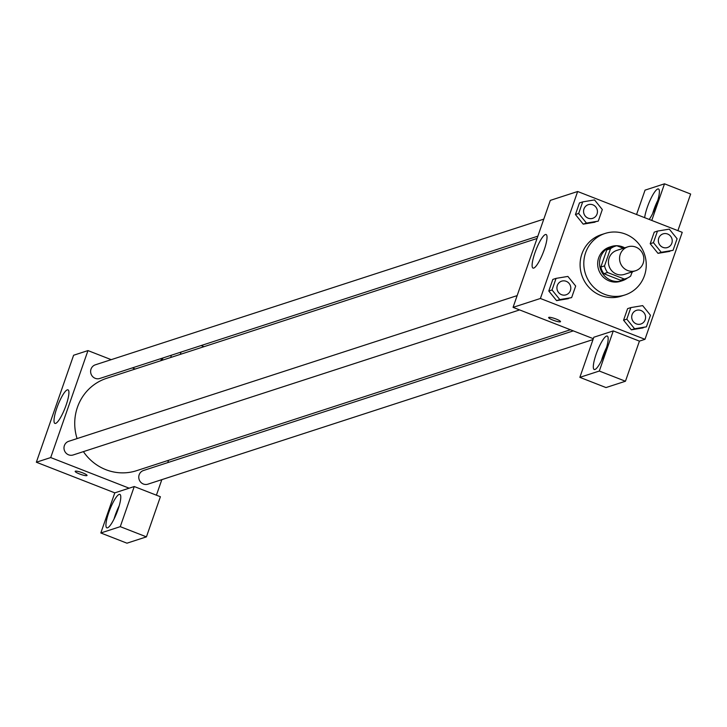 <?xml version="1.0" encoding="UTF-8"?>
<svg xmlns="http://www.w3.org/2000/svg" width="727" height="727" viewBox="0 0 727 727"><rect width="100%" height="100%" fill="white"/><g stroke="black" fill="none" stroke-linecap="round" stroke-linejoin="round"><path stroke-width="1.09" d="M635.78 247.089A12.568 12.095 -108 0 1 643.849 259.175A12.568 12.095 -108 0 1 635.589 270.744A12.568 12.095 -108 0 1 620.195 262.52A12.568 12.095 -108 0 1 627.819 246.835A12.568 12.095 -108 0 1 635.78 247.089M635.589 270.744L624.466 274.352A12.568 12.095 -108 0 1 609.081 266.137A12.568 12.095 -108 0 1 616.705 250.442L627.819 246.835M625.856 278.632L622.148 279.831A17.066 16.421 -108 0 1 620.604 280.249L603.837 273.697A17.066 16.421 -108 0 1 600.82 267.073L606.791 249.924L610.498 248.716L604.528 265.873A17.066 16.421 -108 0 0 607.545 272.498L624.311 279.041A17.066 16.421 -108 0 0 625.856 278.632A17.066 16.421 -108 0 0 630.673 276.078L632.145 271.862M623.348 248.289L616.859 245.753A17.066 16.421 -108 0 0 615.315 246.171A17.066 16.421 -108 0 0 610.498 248.716M606.791 249.924A17.066 16.421 -108 0 1 611.607 247.371L615.315 246.171M624.729 247.834A17.957 17.284 72 0 0 611.334 246.526A17.957 17.284 72 0 0 600.438 268.945A17.957 17.284 72 0 0 622.43 280.677A17.957 17.284 72 0 0 627.501 277.996M631.609 273.397A17.957 17.284 72 0 0 632.499 271.744M622.43 280.677L620.576 281.285A17.957 17.284 -108 0 1 598.585 269.544A17.957 17.284 -108 0 1 609.48 247.125L611.334 246.526M600.82 267.073L604.528 265.873M620.604 280.249L624.311 279.041M603.837 273.697L607.545 272.498M625.502 234.112A32.315 31.107 -108 0 1 646.248 265.201A32.315 31.107 -108 0 1 625.011 294.944A32.315 31.107 -108 0 1 585.444 273.815A32.315 31.107 -108 0 1 605.037 233.467A32.315 31.107 -108 0 1 625.502 234.112M625.011 294.944L621.303 296.143A32.315 31.107 -108 0 1 581.736 275.024A32.315 31.107 -108 0 1 601.329 234.667L605.037 233.467M644.985 339.318L682.235 232.34L577.656 191.501L540.397 298.479L644.985 339.318L639.424 341.127L625.456 381.239L606 387.564L579.855 377.349L593.823 337.237L613.279 330.912L639.424 341.127M657.481 231.086L654.236 232.14L650.202 243.727L657.99 253.341L673.057 250.324L677.091 238.747L669.303 229.132L657.481 231.086L653.446 242.673L661.234 252.287L673.057 250.324M630.845 307.585L627.601 308.639L623.566 320.216L631.354 329.831L646.421 326.823L650.456 315.236L642.668 305.622L630.845 307.585L626.81 319.162L634.598 328.777L646.421 326.823M556.064 278.377L552.82 279.432L548.794 291.018L556.582 300.633L571.64 297.616L575.675 286.038L567.887 276.424L556.064 278.377L552.029 289.964L559.817 299.579L571.64 297.616M582.7 201.888L579.455 202.942L575.43 214.529L583.218 224.143L598.276 221.126L602.31 209.549L594.522 199.925L582.7 201.888L578.674 213.474L586.462 223.089L598.276 221.126M548.858 317.354A6.289 1.054 19.2 0 1 555.564 318.826A6.289 1.054 19.2 0 1 560.508 321.661A6.289 1.054 19.2 0 1 554.228 320.589A6.289 1.054 19.2 0 1 548.64 317.526A6.289 1.054 19.2 0 1 548.858 317.354M577.656 191.501L550.321 200.379L513.062 307.357L540.397 298.479M513.062 307.357L593.314 338.691M548.64 317.517A6.289 1.054 -160.8 0 0 554.228 320.58A6.289 1.054 -160.8 0 0 560.508 321.652M605.364 351.277A17.957 3.826 111.3 0 1 594.204 369.507A17.957 3.826 111.3 0 1 597.176 351.386A17.957 3.826 111.3 0 1 607.263 336.056A17.957 3.826 111.3 0 1 605.364 351.277M613.279 330.912L599.312 371.034L579.855 377.349M606.6 347.397A17.957 3.826 -68.7 0 0 601.402 360.719M599.312 371.034L625.456 381.239M544.214 249.797A18.011 3.835 111.3 0 1 533.018 268.09A18.011 3.835 111.3 0 1 535.99 249.915A18.011 3.835 111.3 0 1 546.122 234.53A18.011 3.835 111.3 0 1 544.214 249.797M644.658 217.664A17.957 3.826 111.3 0 1 650.829 198.698A17.957 3.826 111.3 0 1 658.489 188.956A17.957 3.826 111.3 0 1 656.59 204.178A17.957 3.826 111.3 0 1 649.211 219.436M651.755 220.435L664.505 183.813L645.049 190.138L636.561 214.501M657.826 200.298A17.957 3.826 -68.7 0 0 652.628 213.62M664.505 183.813L690.65 194.027L677.9 230.641M570.404 329.749L136.631 470.669A48.555 46.728 -108 0 1 83.405 451.631M77.08 438.59A48.555 46.728 -108 0 1 106.633 378.313L537.053 238.483M543.787 219.127L95.346 364.818A7.179 6.916 72 0 0 95.228 378.331A7.179 6.916 72 0 0 99.781 378.476L537.862 236.157M593.005 339.573L147.917 484.164A7.179 6.916 -108 0 1 139.13 479.475A7.179 6.916 -108 0 1 143.483 470.505L573.294 330.876M519.623 309.92L73.145 454.966A7.179 6.916 -108 0 1 64.349 450.277A7.179 6.916 -108 0 1 68.701 441.307L517.151 295.616M168.564 460.291L167.755 462.617M161.83 479.647L156.414 495.187M135.213 369.034L132.323 367.907M111.213 359.656L87.967 350.587L50.708 457.565L129.152 488.19L134.25 486.536L120.273 526.657L100.817 532.973L114.793 492.861L129.152 488.19M134.25 486.536L160.394 496.741L146.427 536.862L126.961 543.187L100.817 532.973M119.228 505.728A17.957 3.826 -68.7 0 0 114.03 519.042M117.992 509.6A17.957 3.826 111.3 0 1 106.833 527.838A17.957 3.826 111.3 0 1 109.804 509.718A17.957 3.826 111.3 0 1 119.891 494.387A17.957 3.826 111.3 0 1 117.992 509.6M161.948 360.347A17.957 3.826 111.3 0 1 163.021 357.929M171.327 355.23A17.957 3.826 111.3 0 1 170.772 357.475M180.26 354.394L181.078 352.068M161.612 358.393L160.803 360.719M201.134 345.552L204.014 346.679M120.273 526.657L146.427 536.862M87.967 350.587L73.609 355.249L36.35 462.227L114.793 492.861M55.625 423.405A18.011 3.835 111.3 0 1 54.916 423.414A18.011 3.835 111.3 0 1 57.887 405.239A18.011 3.835 111.3 0 1 68.011 389.854A18.011 3.835 111.3 0 1 65.594 406.575A18.011 3.835 111.3 0 1 55.625 423.405M36.35 462.227L50.708 457.565M75.381 471.169A6.289 1.054 19.2 0 1 82.096 472.641A6.289 1.054 19.2 0 1 87.04 475.476A6.289 1.054 19.2 0 1 80.761 474.404A6.289 1.054 19.2 0 1 75.172 471.341A6.289 1.054 19.2 0 1 75.381 471.169M75.172 471.341A6.289 1.054 -160.8 0 0 80.761 474.395A6.289 1.054 -160.8 0 0 87.04 475.467M592.714 218.345L592.723 218.336A7.179 6.916 -108 0 1 592.714 218.345A7.179 6.916 -108 0 1 583.917 213.647A7.179 6.916 -108 0 1 588.27 204.678A7.179 6.916 -108 0 1 588.279 204.678A7.179 6.916 -108 0 1 597.449 211.73A7.179 6.916 -108 0 1 583.935 213.638A7.179 6.916 -108 0 1 588.288 204.678L588.288 204.678M579.455 202.942L575.43 214.529L583.218 224.143L586.462 223.089M583.218 224.143L595.04 222.18M575.43 214.529L578.674 213.474M566.088 294.826L566.069 294.835A7.179 6.916 -108 0 1 566.069 294.835A7.179 6.916 -108 0 1 557.282 290.137A7.179 6.916 -108 0 1 561.635 281.167A7.179 6.916 -108 0 1 561.644 281.167A7.179 6.916 -108 0 1 570.804 288.219A7.179 6.916 -108 0 1 557.291 290.128A7.179 6.916 -108 0 1 561.653 281.167L561.653 281.167M552.82 279.432L548.794 291.018L556.582 300.633L559.817 299.579M556.582 300.633L568.396 298.67M548.794 291.018L552.029 289.964M667.504 247.534L667.486 247.543A7.179 6.916 -108 0 1 667.486 247.543A7.179 6.916 -108 0 1 658.698 242.845A7.179 6.916 -108 0 1 663.051 233.876A7.179 6.916 -108 0 1 663.06 233.876A7.179 6.916 -108 0 1 672.221 240.928A7.179 6.916 -108 0 1 658.707 242.836A7.179 6.916 -108 0 1 663.069 233.876L663.069 233.876M654.236 232.14L650.202 243.727L657.99 253.341L661.234 252.287M657.99 253.341L669.812 251.378M650.202 243.727L653.446 242.673M640.851 324.033L640.869 324.024A7.179 6.916 -108 0 1 640.851 324.033A7.179 6.916 -108 0 1 632.063 319.335A7.179 6.916 -108 0 1 636.416 310.365A7.179 6.916 -108 0 1 636.425 310.365A7.179 6.916 -108 0 1 645.585 317.417A7.179 6.916 -108 0 1 632.072 319.335A7.179 6.916 -108 0 1 636.425 310.365L636.416 310.365M627.601 308.639L623.566 320.216L631.354 329.831L634.598 328.777M631.354 329.831L643.177 327.868M623.566 320.216L626.81 319.162"/></g></svg>
